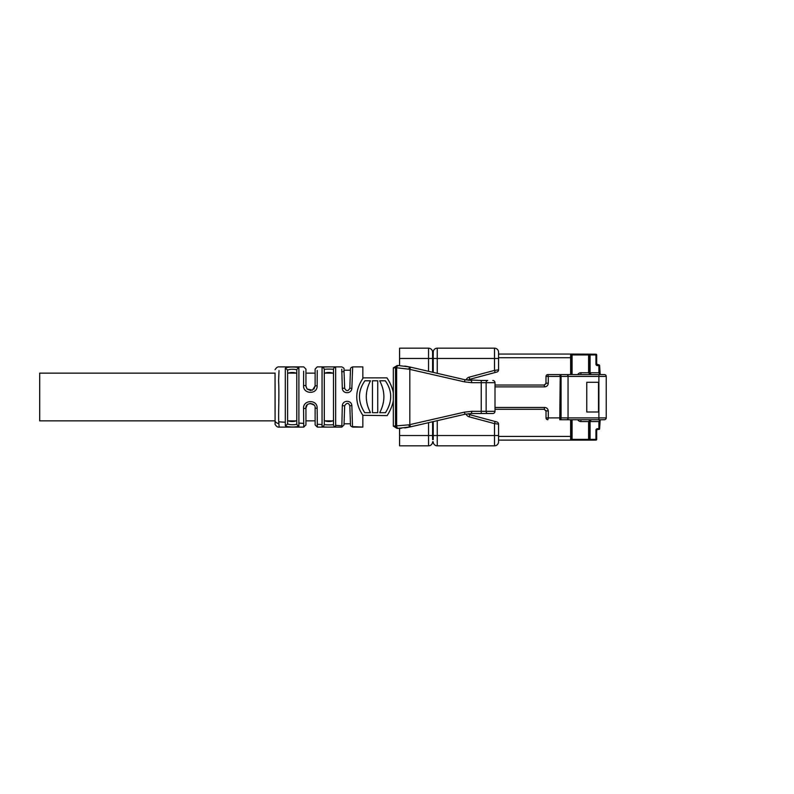 <?xml version="1.0" encoding="UTF-8"?>
<svg xmlns="http://www.w3.org/2000/svg" width="794" height="794" viewBox="0 0 794 794"><rect width="100%" height="100%" fill="white"/><g stroke="black" fill="none" stroke-linecap="round" stroke-linejoin="round"><path stroke-width="1.19" d="M432.591 436.273L432.591 439.578L433.216 439.578L433.216 436.273L432.591 436.273M433.216 372.396L433.216 352.218L433.216 354.422L432.591 354.422L432.591 352.218L432.591 372.257M432.591 421.743L432.591 439.578M433.216 357.727L432.591 358.461L428.552 358.461L428.552 348.179A4.039 4.039 0 0 1 432.591 352.218A4.039 4.039 0 0 0 428.552 348.179L399.561 348.179L399.561 365.607A57.188 57.188 0 0 0 398.886 365.577L409.982 367.027L404.761 366.064M432.591 435.539L428.552 435.539L428.552 445.821A4.039 4.039 0 0 0 432.591 441.782A4.039 4.039 0 0 1 428.552 445.821L399.561 445.821L399.561 435.539L428.552 435.539L428.552 422.676M404.761 427.936L409.982 426.974L397.159 428.452L393.338 426.12L393.338 400.543C392.524 405.297 390.469 410.319 387.154 415.619L362.848 415.302L362.848 427.103L352.605 426.636M401.307 428.294L401.198 428.303A57.188 57.188 0 0 1 399.561 428.393L399.561 435.539M393.338 400.543L393.338 392.891C392.464 388.018 390.34 383.016 386.966 377.865L363.225 377.865L362.848 378.49C354.729 390.747 354.729 403.015 362.848 415.302M341.827 427.093L342.313 405.754C342.621 399.878 351.534 399.809 351.851 405.704L349.817 405.724L350.491 424.969L349.817 405.724C348.497 402.528 346.789 402.528 344.675 405.724L344.01 424.969L344.675 405.724L342.313 405.754M335.644 367.225L335.644 426.775C336.13 427.172 321.54 427.361 322.056 426.517L322.056 367.483C321.54 366.659 336.11 366.808 335.644 367.225A2.203 2.193 180 0 0 333.48 369.418C334.463 369.091 323.515 368.813 324.299 369.667A2.203 2.184 180 0 0 322.056 367.483M317.143 408.374L315.129 408.017C315.833 402.379 305.224 402.111 305.948 408.017L305.948 424.899L305.948 408.017A2.203 0.506 180 0 1 303.556 408.523C302.842 399.61 317.709 399.164 317.143 408.374L317.332 427.103L315.129 424.899M279.022 370.56L278.615 380.802C279.319 396.424 278.347 411.491 278.724 421.822L279.151 427.103L303.755 427.103L303.556 408.523M298.901 368.178L298.901 425.822C299.606 427.361 284.48 427.569 285.304 425.237L285.304 368.763C284.47 366.441 299.616 366.63 298.901 368.178A2.203 2.134 180 0 0 296.777 370.312C297.621 368.863 286.624 368.783 287.597 370.848A2.203 2.084 180 0 0 285.304 368.763M324.299 369.667L324.299 424.333A2.203 2.184 180 0 1 322.056 426.517M335.644 426.775A2.203 2.193 180 0 1 333.48 424.582L333.48 369.418M324.299 424.333C323.138 425.078 334.681 424.969 333.48 424.582M315.129 408.017L315.129 424.899L315.129 408.017M317.223 370.461L317.143 385.626C317.66 394.797 302.911 394.39 303.556 385.477L303.645 371.155M303.556 385.477A2.203 0.506 0 0 1 305.948 385.983L305.948 369.101L305.948 385.983L307.089 389.03L312.399 390.172L315.129 385.983L315.129 369.111L315.129 385.983L317.143 385.626M287.597 370.848L287.597 423.152A2.203 2.084 180 0 1 285.304 425.237M298.901 425.822A2.203 2.134 180 0 1 296.777 423.688L296.777 370.312M287.597 423.152C286.654 425.227 297.631 425.127 296.777 423.688M351.851 405.704L352.516 426.447M350.482 369.041C350.372 368.148 351.107 367.433 352.685 366.897L351.851 388.296L349.817 388.276L350.491 369.031L349.817 388.276C348.1 391.412 346.382 391.412 344.675 388.276L342.313 388.246L341.777 369.2M351.851 388.296C351.563 394.181 342.581 394.142 342.313 388.246M343.971 370.163L344.675 388.276C346.382 391.442 348.09 391.442 349.817 388.276M275.052 373.031L275.081 424.363M313.997 405L310.216 403.431M307.218 404.851L305.948 408.017M307.199 389.139L305.978 386.529M307.139 389.07L310.791 390.569M313.918 389.1L315.129 385.983M333.48 374.192C333.996 371.939 323.813 371.929 324.299 374.192M324.299 419.808C323.793 422.061 333.976 422.071 333.48 419.808M287.597 419.808C287.081 422.061 297.264 422.071 296.777 419.808M296.777 374.192C297.284 371.939 287.1 371.929 287.597 374.192M296.023 373.14L288.44 373.091M288.808 372.942L289.542 372.733M290.018 372.644L290.822 372.555M292.579 372.505L293.294 372.535M294.028 372.604L294.673 372.704M288.351 420.86L295.934 420.909M295.567 421.058L294.832 421.267M294.346 421.356L293.552 421.445M291.795 421.495L291.07 421.465M290.336 421.396L289.701 421.296M332.726 373.14L325.143 373.091M325.51 372.942L326.245 372.733M326.731 372.644L327.525 372.555M329.282 372.505L330.006 372.535M330.741 372.604L331.376 372.704M325.054 420.86L332.636 420.909M332.269 421.058L331.535 421.267M331.058 421.356L330.254 421.445M328.498 421.495L327.783 421.465M327.049 421.396L326.403 421.296M275.002 420.86L39.7 420.86L39.7 373.14L275.002 373.14M305.948 420.86L315.129 420.86M464.53 412.126L471.735 411.312L494.999 411.312L494.999 382.688L471.735 382.688L464.53 381.874L409.823 369.369L409.823 424.631L464.53 412.126L464.887 414.279L471.507 413.515L487.734 413.515L471.507 413.515L464.887 414.279L409.982 426.974A2.203 0.615 77 0 1 408.85 424.83L409.823 424.631A2.203 0.496 77 0 0 410.835 426.785M492.796 413.515A2.203 2.203 0 0 0 494.999 411.312A2.203 2.203 0 0 1 492.796 413.515L487.734 413.515A2.203 1.598 90 0 1 486.136 411.312L486.136 382.688A2.203 1.598 -90 0 1 487.734 380.485L481.243 380.485L487.734 380.485M393.338 426.12L408.85 424.83M471.735 382.688L471.507 380.485L464.887 379.721L481.243 380.485L481.243 413.515M494.999 382.688A2.203 2.203 0 0 0 492.796 380.485A2.203 2.203 0 0 1 494.999 382.688M410.835 367.215L409.982 367.027A2.203 0.615 -77 0 0 408.85 369.17L409.823 369.369A2.203 0.496 -77 0 1 410.835 367.215L464.887 379.721L464.53 381.874M408.85 369.17L396.643 367.781A2.203 2.184 -88.2 0 1 398.886 365.577L397.189 365.548M398.886 428.423A2.203 2.184 88.2 0 1 396.643 426.219L396.643 367.781L393.338 367.88L397.159 365.548M393.338 392.891L393.338 367.88M377.736 380.802L372.446 380.802L372.446 412.682L377.736 412.682L377.736 380.802M379.681 412.682L385.467 412.682C392.504 401.665 392.454 391.035 385.308 380.802L379.681 380.802C385.288 391.412 385.288 402.042 379.681 412.682M370.5 380.802L364.873 380.802C357.737 391.035 357.677 401.665 364.724 412.682L370.5 412.682C364.903 402.042 364.903 391.412 370.5 380.802M352.685 366.897L362.848 366.897L362.848 378.49M433.216 439.578L433.216 421.604M498.553 358.461L498.553 369.895A2.203 2.203 0 0 1 496.925 372.019L495.089 372.515L494.513 370.381L494.513 358.461L498.553 358.461L498.553 352.218A4.039 4.039 0 0 0 494.513 348.179L437.246 348.179A4.039 4.039 0 0 0 433.216 352.218M433.216 441.782A4.039 4.039 0 0 0 437.246 445.821L494.513 445.821A4.039 4.039 0 0 0 498.553 441.782L498.553 440.104L570.618 440.104L570.618 419.728M468.391 413.684A2.203 2.203 0 0 0 469.72 414.686L496.925 421.981A2.203 2.203 0 0 1 498.553 424.105L498.553 441.782M570.618 374.579L570.618 354.055L595.947 354.203L595.947 354.938L590.071 354.938L590.071 372.743L591.173 374.579A1.836 1.836 0 0 1 589.863 374.024L588.602 372.743L589.337 372.743L589.863 374.024A1.836 1.836 0 0 0 591.173 374.579L589.873 374.043M498.553 424.105L494.513 423.619L495.089 421.485M495.089 372.515L469.72 379.314A2.203 2.203 0 0 0 468.391 380.316M469.72 379.314L469.145 377.18L494.513 370.381L498.553 369.895M498.553 352.218A4.039 4.039 0 0 0 494.513 348.179L437.246 348.179L437.246 373.329M588.969 440.104L590.071 440.104L588.969 440.104M572.087 419.728L572.087 440.104L550.063 440.104M498.553 354.055L570.618 354.055M494.999 385.04L544.188 385.04L544.615 386.877L494.999 386.877M546.024 376.416L548.287 376.416L547.86 374.579L568.047 374.579L547.86 374.579A1.836 1.836 0 0 0 546.024 376.416L545.944 383.73L544.237 385.04M566.747 374.579A1.836 1.3 90 0 1 568.047 376.416L561.07 376.416A1.836 1.3 90 0 0 559.77 374.579L560.207 376.416L561.07 376.416L561.07 417.892A1.836 1.3 90 0 1 559.77 419.728L599.619 419.728L600.145 420.284L599.619 428.72L598.884 428.72L598.884 421.564L599.619 420.284M596.681 364.118A0.734 0.734 0 0 0 597.416 364.853A0.734 0.734 0 0 1 596.681 364.118L595.947 364.118L595.947 354.938L596.681 354.938A0.734 0.734 0 0 0 595.947 354.203A0.734 0.734 0 0 1 596.681 354.938L596.681 364.118L598.884 364.853A0.734 0.734 0 0 1 599.619 365.587L600.145 374.024L599.619 374.579L568.047 374.579L568.047 417.892A1.836 1.3 90 0 1 566.747 419.728L568.047 419.728L568.047 417.892L598.884 417.892L598.884 419.728L604.393 419.728A1.836 1.836 0 0 0 606.229 417.892A1.836 1.836 0 0 1 604.393 419.728M606.229 376.416L598.884 376.416L598.884 374.579L604.393 374.579A1.836 1.836 0 0 1 606.229 376.416L606.229 417.892L598.884 417.892L598.884 376.416L568.047 376.416M604.393 374.579L601.455 374.579A1.836 1.836 0 0 1 600.145 374.024A1.836 1.836 0 0 0 601.455 374.579A1.836 1.836 0 0 1 600.145 374.024M601.455 419.728A1.836 1.836 0 0 0 600.145 420.284A1.836 1.836 0 0 1 601.455 419.728A1.836 1.836 0 0 0 600.145 420.284M599.619 374.024L598.884 372.743L599.619 372.743M598.884 429.455A0.734 0.734 0 0 0 599.619 428.72A0.734 0.734 0 0 1 598.884 429.455L598.884 428.72L597.416 428.72L597.416 429.455L598.884 429.455M597.416 428.72A1.469 1.469 0 0 0 595.947 430.189L596.681 430.189A0.734 0.734 0 0 1 597.416 429.455L596.681 430.189L596.681 439.37A0.734 0.734 0 0 1 595.947 440.104L572.087 440.104A0.734 0.734 0 0 1 571.352 439.37L571.352 419.728M596.681 430.189L597.416 429.455M591.173 419.728A1.836 1.836 0 0 0 589.863 420.284L589.337 421.564L588.602 421.564L589.863 420.284A1.836 1.836 0 0 1 591.173 419.728L590.071 421.564L590.071 439.37L595.947 439.37L595.947 440.104M589.515 420.79L589.873 420.264M599.619 421.564L589.337 421.564L589.337 439.37L588.602 439.37L588.602 440.104A0.734 0.734 0 0 0 589.337 439.37A0.734 0.734 0 0 1 588.602 440.104M580.9 374.579L580.9 372.743L588.602 372.743L588.602 354.938L572.087 354.938L572.087 354.203L590.071 354.203L588.602 354.203L588.602 354.938L589.337 354.938L589.337 372.743L598.884 372.743L598.884 365.587L599.619 365.587M571.352 374.579L571.352 354.938A0.734 0.734 0 0 1 572.087 354.203M589.337 354.938A0.734 0.734 0 0 0 588.602 354.203A0.734 0.734 0 0 1 589.337 354.938L590.071 354.938L590.071 354.203M589.734 373.885L589.337 372.743L589.793 373.944M566.747 419.728L559.77 419.728L560.207 376.416L548.287 376.416L548.287 383.204C548.068 385.427 546.848 386.648 544.615 386.877M568.047 417.892L548.287 417.892L547.86 419.728A1.836 1.836 0 0 1 546.024 417.892L546.024 411.103L544.188 409.267L494.999 409.267M545.974 410.677L548.287 411.103L548.287 417.892L546.024 417.892M548.287 411.103C548.068 408.88 546.848 407.65 544.615 407.431L544.237 409.267M598.517 412.017L586.766 412.017L586.766 382.291L598.517 382.291L598.517 412.017M570.618 357.876L571.352 357.876M571.352 436.432L498.553 436.432M428.552 371.324L428.552 358.461L399.561 358.461M341.688 425.773L335.515 425.386M317.143 424.234L321.927 424.532M298.772 423.083L303.556 423.381M278.724 421.822L285.185 422.229M275.002 420.929A4.407 3.91 -0 0 0 278.843 423.53M471.735 411.312L471.507 413.515M397.725 365.558A2.203 2.184 -89.4 0 0 395.521 367.761L395.521 426.239A2.203 2.184 89.4 0 0 397.725 428.442M433.216 358.461L494.513 358.461L494.513 348.179M433.216 435.539L437.246 435.539L437.246 445.821M437.246 420.671L437.246 435.539L498.553 435.539M494.513 445.821L494.513 423.619L469.145 416.82L469.72 414.686M570.618 357.727L498.553 357.727M469.145 416.82A4.407 4.407 0 0 1 466.128 414.011M466.128 379.989A4.407 4.407 0 0 1 469.145 377.18M546.024 383.204L548.287 383.204M598.884 364.853L598.884 365.587L597.416 365.587L597.416 364.853M595.947 430.189L595.947 439.37L596.681 439.37M589.337 439.37L590.071 439.37L590.071 440.104M595.947 364.118A1.469 1.469 0 0 0 597.416 365.587M571.352 439.37L588.602 439.37L588.602 421.564L580.9 421.564L580.9 419.728M596.681 354.938A0.734 0.734 0 0 0 595.947 354.203M572.087 374.579L572.087 354.938L571.352 354.938M589.337 374.024L589.337 374.579M589.337 419.728L589.337 420.284M580.9 372.743A3.672 3.672 0 0 0 577.714 374.579M577.714 419.728A3.672 3.672 0 0 0 580.9 421.564M494.999 407.431L544.615 407.431M352.754 427.103L362.848 427.103M344.01 424.939L341.827 427.103L317.332 427.103M303.755 427.103L305.948 424.899M275.052 369.696C276.312 367.592 277.672 366.659 279.141 366.897L303.765 366.897L305.948 369.101M317.203 366.907L315.129 369.101M350.491 424.979C350.144 425.554 350.879 426.269 352.685 427.103M341.807 366.897C343.623 367.761 344.358 368.476 344.01 369.021M279.151 427.103C277.682 427.371 276.312 426.408 275.022 424.234M350.442 370.203L344.616 370.203M344.01 371.671L341.648 371.671M305.948 373.14L315.129 373.14M350.442 423.798L344.05 423.798M341.728 366.897L317.203 366.897M545.994 383.492L544.198 385.04M544.198 409.267L545.994 410.816"/></g></svg>
